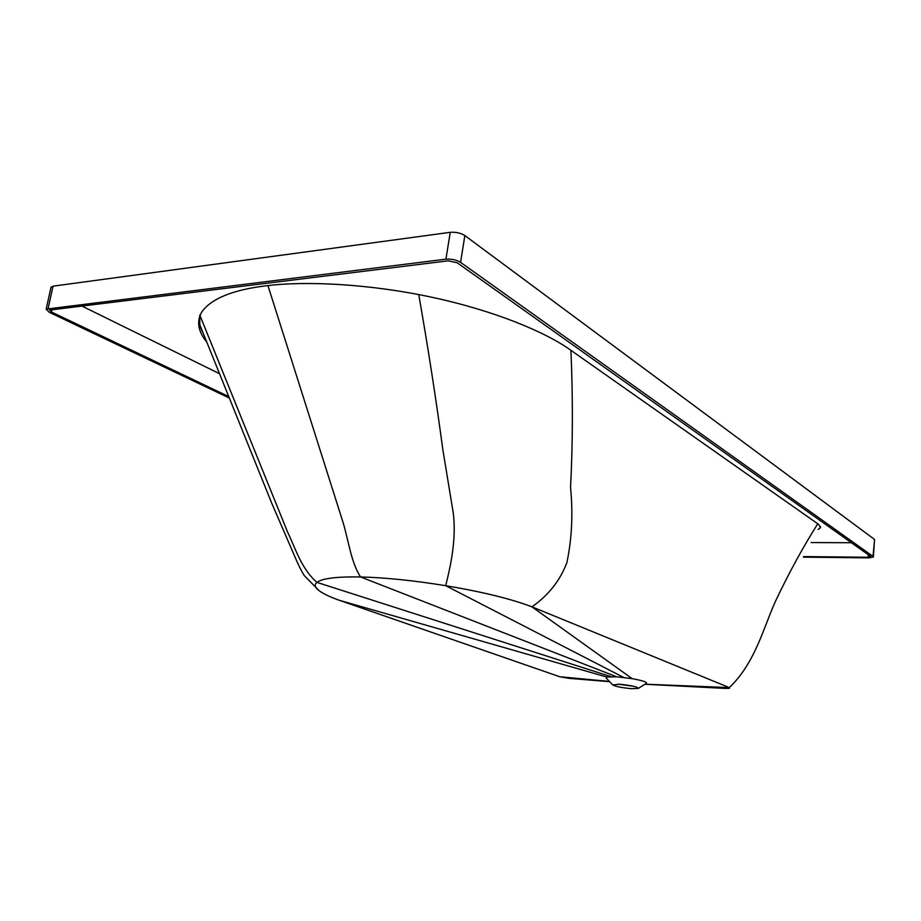 <?xml version="1.0" encoding="UTF-8"?>
<svg xmlns="http://www.w3.org/2000/svg" width="921" height="921" viewBox="0 0 921 921"><rect width="100%" height="100%" fill="white"/><g stroke="black" fill="none" stroke-linecap="round" stroke-linejoin="round"><path stroke-width="1.38" d="M633.625 686.272L617.945 684.153M619.419 684.234C630.931 685.374 637.309 686.744 638.564 688.344L631.737 688.701C621.848 687.768 615.516 686.513 612.73 684.948L619.419 684.234M638.575 688.229L645.713 683.762C648.545 682.553 644.021 680.849 632.151 678.65L616.644 676.808L606.893 677.062L606.202 678.029L612.73 684.948M644.907 684.257L725.898 688.448L729.49 688.332L729.305 687.596L531.958 606.847C511.443 598.972 482.696 591.915 445.706 585.687C414.001 580.541 385.6 577.628 360.537 576.949C336.568 576.581 322.016 578.4 316.916 582.383C301.271 568.568 296.078 549.768 287.479 531.797L199.765 315.005L199.822 324.825L202.896 332.55C200.018 327.369 198.832 322.327 199.339 317.4M645.034 684.188L729.305 687.596C755.082 663.178 763.428 627.8 775.528 601.171C788.906 572.931 802.985 547.132 817.756 523.784M632.151 678.65L531.958 606.847C548.398 595.346 560.026 580.656 566.841 562.766C571.883 539.038 573.115 513.93 570.548 487.439C572.839 443.128 572.966 397.423 570.916 350.314M616.644 676.808L360.537 576.949C350.855 561.787 348.875 541.594 342.969 522.149L267.942 285.579M610.922 676.647L316.916 582.383C314.073 584.628 314.798 587.402 319.115 590.695C323.398 593.826 330.144 597.027 339.331 600.296L559.772 676.751L568.971 678.34L609.656 681.69M339.331 600.296L606.893 677.062M559.772 676.751L609.403 681.413M206.649 341.944C198.027 331.318 196.403 321.314 201.78 311.943C211.416 298.519 232.909 289.793 266.261 285.775C305.058 280.813 368.722 283.726 431.454 297.161C494.209 310.584 545.29 331.963 570.249 349.853L818.654 524.417L820.404 527.721L818.147 529.483M228.558 396.49L51.438 311.989L49.596 310.078L448.262 260.827L457.207 262.773L870.598 556.365L868.158 557.263L803.699 556.583M811.113 542.538L851.43 542.745M81.428 305.83L219.325 373.604M803.4 557.147L868.998 557.861L873.35 557.032L873.016 556.388L460.581 262.37C456.402 259.872 451.52 258.801 445.914 259.158L46.177 309.122L49.204 312.265L229.145 397.941M873.373 556.802L874.582 539.487L464.852 235.569C460.707 232.99 455.849 231.908 450.254 232.322L53.027 286.178L50.92 287.594M623.655 677.442L445.706 585.687C450.484 566.519 456.678 539.107 453.201 512.594L442.771 449.218C436.151 399.749 428.138 348.196 418.756 294.57M868.388 554.787L868.158 557.263M52.002 309.433L51.438 311.989M873.016 556.388L874.582 539.487M460.581 262.37L464.852 235.569M445.914 259.158L450.254 232.322M48.157 308.316L53.027 286.178M319.115 590.695L304.264 575.59C301.363 571.112 297.748 563.71 293.419 553.36L271.81 503.384L199.822 324.825M820.404 527.721L820.519 526.593M51.046 287.03L46.177 309.122"/></g></svg>
